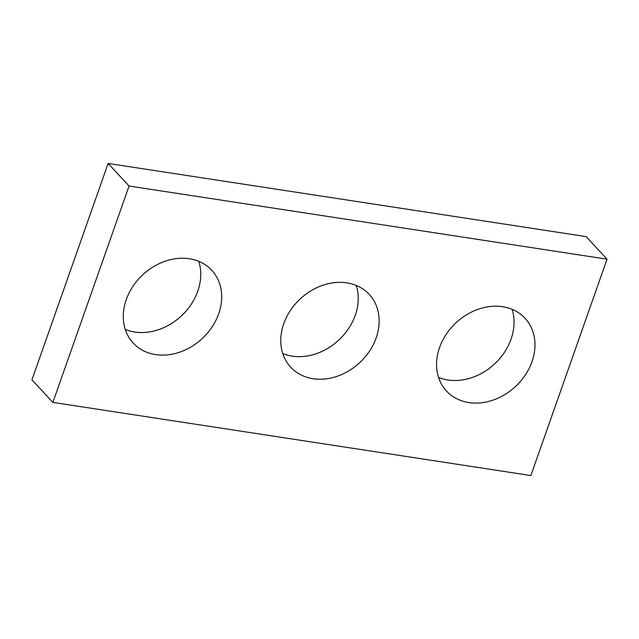 <?xml version="1.0" encoding="UTF-8"?>
<svg xmlns="http://www.w3.org/2000/svg" width="639" height="639" viewBox="0 0 639 639"><rect width="100%" height="100%" fill="white"/><g stroke="black" fill="none" stroke-linecap="round" stroke-linejoin="round"><path stroke-width="0.96" d="M52.877 402.386L530.857 475.552L607.05 259.186L129.07 186.021L52.877 402.386L31.95 379.814L108.143 163.448L129.07 186.021M108.143 163.448L586.123 236.614L607.05 259.186M512.055 309.292A53.548 43.596 -42.8 0 1 494.482 364.038A53.548 43.596 -42.8 0 1 438.562 377.401M439.552 347.56A53.548 43.596 -42.8 0 1 478.507 309.156A53.548 43.596 -42.8 0 1 525.042 318.238A53.548 43.596 -42.8 0 1 515.401 386.611A53.548 43.596 -42.8 0 1 446.493 391.036A53.548 43.596 -42.8 0 1 439.552 347.56M356.243 285.441A53.548 43.596 -42.8 0 1 338.67 340.188A53.548 43.596 -42.8 0 1 282.757 353.559M283.748 323.717A53.548 43.596 -42.8 0 1 322.703 285.306A53.548 43.596 -42.8 0 1 369.238 294.387A53.548 43.596 -42.8 0 1 359.597 362.76A53.548 43.596 -42.8 0 1 290.689 367.185A53.548 43.596 -42.8 0 1 283.748 323.717M198.761 261.335A53.548 43.596 -42.8 0 1 181.188 316.081A53.548 43.596 -42.8 0 1 125.276 329.452M126.266 299.611A53.548 43.596 -42.8 0 1 165.221 261.199A53.548 43.596 -42.8 0 1 211.757 270.281A53.548 43.596 -42.8 0 1 202.116 338.654A53.548 43.596 -42.8 0 1 133.208 343.079A53.548 43.596 -42.8 0 1 126.266 299.611"/></g></svg>
